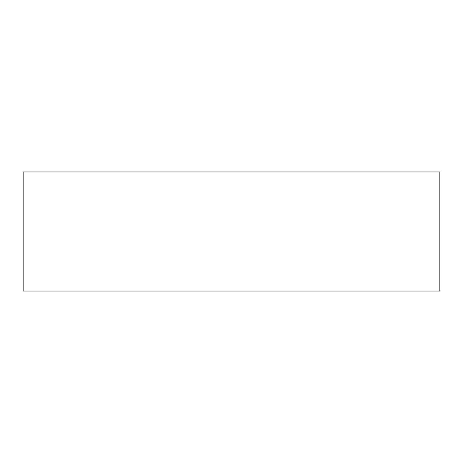 <?xml version="1.0" encoding="UTF-8"?>
<svg xmlns="http://www.w3.org/2000/svg" width="463" height="463" viewBox="0 0 463 463"><rect width="100%" height="100%" fill="white"/><g stroke="black" fill="none" stroke-linecap="round" stroke-linejoin="round"><path stroke-width="0.69" d="M23.15 171.97L23.15 291.03L439.85 291.03L439.85 171.97L23.15 171.97"/></g></svg>
